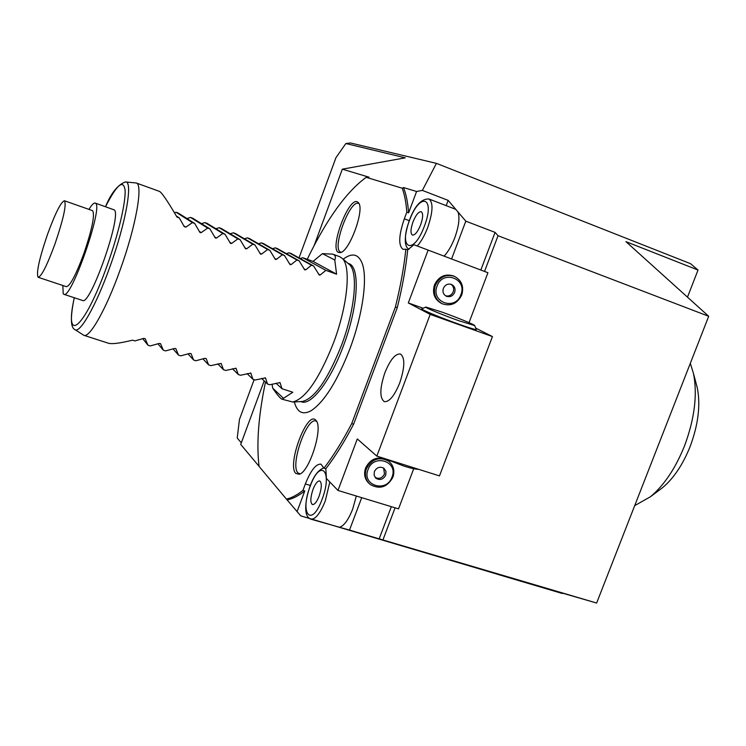 <?xml version="1.0" encoding="UTF-8"?>
<svg xmlns="http://www.w3.org/2000/svg" width="746" height="746" viewBox="0 0 746 746"><rect width="100%" height="100%" fill="white"/><g stroke="black" fill="none" stroke-linecap="round" stroke-linejoin="round"><path stroke-width="1.12" d="M687.476 297.15L698.023 270.043L690.516 263.674L436.419 163.365L422.357 190.407L416.594 191.48L403.502 187.544L402.253 188.234C404.574 194.566 406.094 202.548 406.803 212.172L404.323 218.811C398.69 235.438 398.261 245.611 403.036 249.341L405.843 249.22C404.034 266.937 400.546 286.194 395.399 306.979L351.72 423.607C342.489 441.25 333.238 456.123 323.95 468.218L321.004 464.161C316.034 463.704 310.821 470.297 305.356 483.94L302.951 490.402C296.955 495.102 291.453 498.002 286.427 499.093L259.076 466.418C256.344 443.87 258.47 415.755 265.464 382.073M307.268 259.31L307.399 258.955C326.879 218.886 346.48 191.675 366.193 177.315L369.028 177.194L342.33 169.165L405.264 157.835L345.855 143.53L350.415 142.962L436.419 163.365M402.253 188.234L366.193 177.315M343.197 259.207C351.981 252.549 358.267 253.845 362.071 263.096C367.862 277.549 362.845 314.542 349.818 349.035C337.248 381.215 324.407 401.74 311.315 410.598C302.801 415.317 297.141 412.426 294.325 401.926M315.67 420.054C306.998 410.617 286.753 465.075 295.798 473.412L299.193 474.26C309.208 472.386 323.214 428.418 316.276 420.753L315.67 420.054M357.306 201.793C348.307 197.364 329.145 249.164 338.525 252.474L340.474 252.586C349.501 251.309 364.691 209.906 358.658 202.94L357.306 201.793M286.427 499.093L300.75 515.868L309.273 518.386M361.707 497.666L349.501 530.089L596.632 603.038L497.796 574.401L562.27 593.48L300.75 515.868M241.303 442.863L237.228 438.033L239.457 419.466L254.125 379.686M259.058 466.325L240.725 444.42L264.187 380.87M302.951 490.402L304.778 490.952C298.325 495.997 292.441 498.962 287.126 499.839M304.778 490.952L297.039 511.672M323.95 468.218L325.815 468.796L326.431 478.494L337.975 490.439L398.532 508.865L413.722 468.721M351.72 423.607L353.613 424.213C344.382 441.846 335.113 456.711 325.815 468.796M353.613 424.213L397.282 307.65C402.42 286.865 405.889 267.618 407.689 249.901L413.918 244.725L487.931 272.719L413.918 244.725M337.975 490.439L357.297 438.946L376.833 456.114L430.181 314.402L408.314 302.941L428.008 250.432M399.725 382.968C404.901 367.274 405.134 357.614 400.415 353.986C395.352 353.52 390.177 359.759 384.899 372.692C379.733 388.228 379.518 397.87 384.246 401.628C389.216 402.178 394.373 395.958 399.725 382.968M395.399 306.979L397.282 307.65M405.843 249.22L407.689 249.901M451.582 258.937L465.802 221.17L458.035 212.023C459.909 217.785 458.846 226.318 454.827 237.62C451.768 245.546 448.234 251.672 444.215 255.999M422.357 190.407L448.15 200.376L446.173 205.635M448.15 200.376L455.741 209.328L428.903 198.986C421.238 198.669 414.692 205.887 409.256 220.657C402.803 239.998 405.32 247.672 409.022 249.257M458.035 212.023L455.741 209.328M698.023 270.043L625.931 241.648L708.7 316.285L498.039 235.727L495.074 232.379L480.89 269.893M465.802 221.17L495.074 232.379M406.803 212.172L408.612 212.862L416.594 191.48M314.094 245.667L342.33 169.165M345.855 143.53L335.961 157.667L299.025 257.883M349.501 530.089L310.951 519.188M356.318 496.025L352.681 509.117C348.41 519.841 344.037 525.883 339.551 527.226M312.425 504.557C314.532 504.79 316.77 501.974 319.129 496.118C321.796 487.949 321.992 482.895 319.717 480.965C317.591 480.75 315.353 483.567 313.003 489.413C310.345 497.545 310.15 502.59 312.425 504.557L312.518 504.585M391.342 506.683L379.173 538.845M376.833 456.114L439.478 475.901L492.435 336.567L475.808 328.147M469.029 322.645L487.931 272.719M369.028 483.427C364.747 479.296 363.591 474.186 365.559 468.115C369.736 459.713 376.096 456.58 384.647 458.697M386.195 459.396L388.955 461.382M430.181 314.402L492.435 336.567M408.314 302.941L423.206 308.257M476.34 329.312L476.414 329.499C475.612 329.797 469.756 328.035 458.874 324.193C440.578 317.721 418.954 308.695 421.956 308.825L425.714 307.119M441.669 303.51L441.24 303.296C434.368 299.286 432.102 293.169 434.452 284.953C438.648 276.468 444.989 273.456 453.447 275.927L453.708 276.039M443.376 288.338C442.369 291.9 443.357 294.53 446.35 296.246C450.034 297.412 452.803 296.143 454.65 292.441C455.675 288.833 454.659 286.184 451.6 284.487C447.945 283.387 445.203 284.674 443.376 288.338M450.938 284.254C453.437 286.1 454.202 288.609 453.232 291.789C451.6 295.202 449.045 296.544 445.576 295.826M458.93 320.761L474.642 325.564C475.584 325.079 456.99 317.442 441.707 312.005L425.863 307.054C423.234 306.923 442.592 314.961 458.93 320.761M418.646 469.318C415.774 469.337 410.887 468.264 403.978 466.119L383.836 458.324M374.361 471.584L374.119 475.323L376.049 478.335C380.087 480.508 383.313 479.445 385.729 475.127L385.962 471.351L383.976 468.32C379.956 466.213 376.749 467.304 374.361 471.584M383.63 468.078L384.498 474.018C382.25 478.158 379.136 479.296 375.163 477.449M382.931 539.927L395.082 507.821M484.555 271.367L498.039 235.727M596.632 603.038L708.7 316.285M690.32 363.321L693.519 373.634C697.603 394.848 694.554 419.047 684.39 446.229C675.363 468.535 664.043 485.376 650.428 496.761L634.687 505.648M696.046 383.183L697.333 388.023C700.671 405.33 698.228 424.931 690.013 446.845C682.739 464.851 673.535 478.494 662.411 487.781L659.035 490.318M403.502 187.544C406.132 194.091 407.838 202.53 408.612 212.862M420.669 224.788C423.085 217.618 423.271 213.244 421.21 211.687C418.599 211.528 415.848 214.969 412.958 221.991C410.542 229.134 410.365 233.498 412.426 235.083C415.009 235.26 417.76 231.829 420.669 224.788M301.738 401.535L302.363 401.497C314.728 398.383 327.774 379.621 341.519 345.212C355.021 309.571 358.332 272.187 349.464 264.616L348.643 263.907M300.116 258.489L302.839 257.724L313.059 261.389L322.421 253.649L332.632 254.125L339.598 256.643L342.181 258.321C351.329 266.108 347.729 305.338 333.537 342.834C319.111 379.033 305.506 398.756 292.74 402.01L282.286 399.278M125.794 181.996L136.21 182.966C143.419 184.122 135.931 226.56 120.059 270.164C106.137 309.236 89.483 338.47 83.804 335.29L75.197 329.76M84 335.355L107.48 342.918C110.725 344.419 119.071 343.505 132.518 340.167L134.839 340.922L143.698 338.414L145.125 338.647L147.96 345.184L150.263 345.93L159.14 343.449L160.539 343.673L163.29 350.163L165.575 350.909L174.471 348.457L175.851 348.662L178.508 355.115L180.774 355.851L189.689 353.418L191.06 353.623L193.615 360.02L195.862 360.756L204.796 358.341L206.148 358.537L208.61 364.897L210.848 365.624L221.133 363.423L223.502 369.736L225.73 370.454L236.006 368.272L238.291 374.539L240.501 375.257L250.777 373.093L252.969 379.304L255.16 380.022L265.445 377.877L267.553 384.041L269.726 384.75L280.011 382.623L282.025 388.75L292.814 392.256L282.1 399.213C280.347 398.55 277.214 394.858 272.691 388.134L272.066 384.199M174.452 212.75L176.065 212.246L178.238 213.03L194.678 223.436L200.012 232.538M186.966 218.55L190.538 217.44L192.701 218.214L209.924 228.891L215.296 237.983M201.476 223.651L204.917 222.597L207.062 223.362L225.059 234.309L230.467 243.392M215.874 228.724L219.193 227.716L221.32 228.481L240.091 239.68L245.527 248.754M230.169 233.759L233.367 232.799L235.484 233.563L255.001 245.014L260.485 254.078M244.362 238.767L247.448 237.853L249.556 238.608L269.819 250.311L275.321 259.366M258.452 243.746L261.436 242.87L263.534 243.616L284.524 255.57L290.054 264.606M272.439 248.688L275.33 247.859L277.409 248.595L299.118 260.792L304.685 269.819M286.324 253.603L289.131 252.801L291.192 253.547L313.618 265.977L319.213 274.994M332.632 254.125C335.327 255.076 336.045 257.034 334.786 260L336.595 274.192L325.853 270.35L320.22 274.985L319.288 275.032M303.874 268.765L305.72 269.828L311.446 265.203L313.618 265.977M305.72 269.828L304.769 269.865M289.243 263.534L291.108 264.625L296.936 260.009L299.118 260.792M291.108 264.625L290.147 264.662M274.509 258.265L276.393 259.384L282.324 254.787L284.524 255.57M276.393 259.384L275.414 259.421M259.655 252.959L261.576 254.106L267.6 249.518L269.819 250.311M261.576 254.106L260.578 254.134M244.707 247.607L246.646 248.791L252.773 244.222L255.001 245.014M246.646 248.791L245.639 248.819M229.637 242.208L231.614 243.438L237.843 238.879L240.091 239.68M231.614 243.438L230.589 243.457M214.456 236.771L216.471 238.049L222.802 233.498L225.059 234.309M216.471 238.049L215.426 238.067M199.163 231.288L201.206 232.621L207.649 228.08L209.924 228.891M201.206 232.621L200.152 232.621M183.749 225.758L185.838 227.148L192.384 222.616L194.678 223.436M185.838 227.148L184.206 226.56L179.32 217.944L176.382 216.042M158.963 191.209L159.019 191.228C161.005 191.414 167.001 200.049 177.007 217.123L179.32 217.944M88.961 209.393C91.777 204.777 93.856 202.67 95.208 203.08L114.063 209.831C122.764 213.281 90.21 306.606 82.47 300.442L63.914 294.306M95.208 203.08L95.525 203.266C103.601 206.502 70.926 300.256 63.83 294.278L63.214 293.738L62.832 285.485M38.195 277.298L66.385 286.669C70.031 286.1 75.831 275.162 83.776 253.845C92.187 228.966 95.106 214.568 92.541 210.652L64.464 200.767C61.013 201.774 55.39 212.918 47.585 234.188C39.221 258.759 36.069 273.129 38.13 277.279C41.422 276.579 47.026 265.492 54.962 244.007C63.447 218.97 66.618 204.553 64.464 200.767M192.384 222.616L176.065 212.246M207.649 228.08L190.538 217.44M222.802 233.498L204.917 222.597M237.843 238.879L219.193 227.716M252.773 244.222L233.367 232.799M267.6 249.518L247.448 237.853M282.324 254.787L261.436 242.87M296.936 260.009L275.33 247.859M311.446 265.203L289.131 252.801M325.853 270.35L302.839 257.724M313.059 261.389L336.595 274.192M334.786 260L322.421 253.649M147.96 345.184L142.738 338.703M163.29 350.163L157.938 343.813M178.508 355.115L173.035 348.876M193.615 360.02L188.039 353.893M208.61 364.897L202.94 358.873M223.502 369.736L217.748 363.815M238.291 374.539L232.454 368.72M252.969 379.304L247.066 373.587M267.553 384.041L261.585 378.409M282.025 388.75L276.001 383.202M283.536 398.345L272.691 388.134M316.64 421.35L316.052 421.061C306.839 416.52 289.756 465.551 297.98 472.908L300.032 473.906M359.05 203.649L358.612 203.434C349.93 199.135 331.513 248.912 340.558 252.083L341.248 252.288M305.356 483.94L310.345 485.45M404.323 218.811L409.256 220.676M417.256 245.966C421.192 241.564 424.698 235.372 427.756 227.39C432.997 211.817 433.379 202.343 428.903 198.986M310.084 486.14C306.466 496.64 305.105 505.228 305.991 511.924C306.559 515.7 308.145 518.097 310.746 519.132C315.316 519.645 320.165 513.565 325.303 500.883L329.816 482M322.085 499.354C333.136 470.595 320.23 457.951 310.168 486.317C299.379 513.798 311.455 528.494 322.085 499.354M461.653 294.94C464.049 286.473 461.634 280.272 454.398 276.337C445.921 273.866 439.58 276.878 435.366 285.373C433.016 293.607 435.282 299.733 442.164 303.753C450.78 306.559 457.279 303.631 461.643 294.968M437.081 286.054C430.386 302.251 455.358 311.185 460.888 294.707C467.649 278.659 442.723 269.446 437.081 286.054M392.853 477.104C394.923 470.605 393.534 465.29 388.666 461.159C379.304 456.347 371.862 458.911 366.351 468.842C364.337 475.146 365.615 480.359 370.184 484.49C379.667 489.73 387.249 487.315 392.909 477.226C394.998 470.698 393.58 465.345 388.666 461.159L387.836 460.441M368.02 469.607C361.437 485.525 386.605 493.227 392.014 477.086C398.662 461.308 373.541 453.335 368.02 469.607M424.39 226.131C435.804 196.412 419.644 191.806 409.395 220.704C398.215 249.201 413.498 255.971 424.39 226.131M348 263.357L348.736 263.618C360.374 266.555 358.322 306.671 343.412 345.855C330.506 381.047 310.998 406.104 301.207 401.749L300.703 401.581M74.236 297.719C70.348 316.817 70.488 327.382 74.656 329.415C79.365 334.87 95.954 306.065 110.035 266.499C126.027 222.494 133.273 180.42 125.403 181.959C117.887 184.644 111.247 192.897 105.475 206.717M74.283 297.738C63.55 346.116 84.783 328.725 107.237 265.231C118.418 234.123 125.869 202.343 125.086 190.174C123.416 178.975 116.898 184.495 105.522 206.735M318.402 273.959L320.22 274.985M235.783 368.142L236.258 368.608M250.535 372.953L251.038 373.429M265.184 377.728L265.707 378.213M279.731 382.474L280.272 382.968M323.848 467.854C318.225 470.008 313.646 476.088 310.103 486.103M442.164 303.753C450.854 306.587 457.382 303.669 461.737 294.987C464.133 286.52 461.69 280.31 454.398 276.337L453.447 275.927M474.642 325.564L476.414 329.499M376.049 478.335L375.425 477.757M662.411 487.781L650.428 496.761M697.333 388.023L693.519 373.634M302.363 401.497L292.74 402.01M136.21 182.966L159.019 191.228M349.464 264.616L342.181 258.321"/></g></svg>
